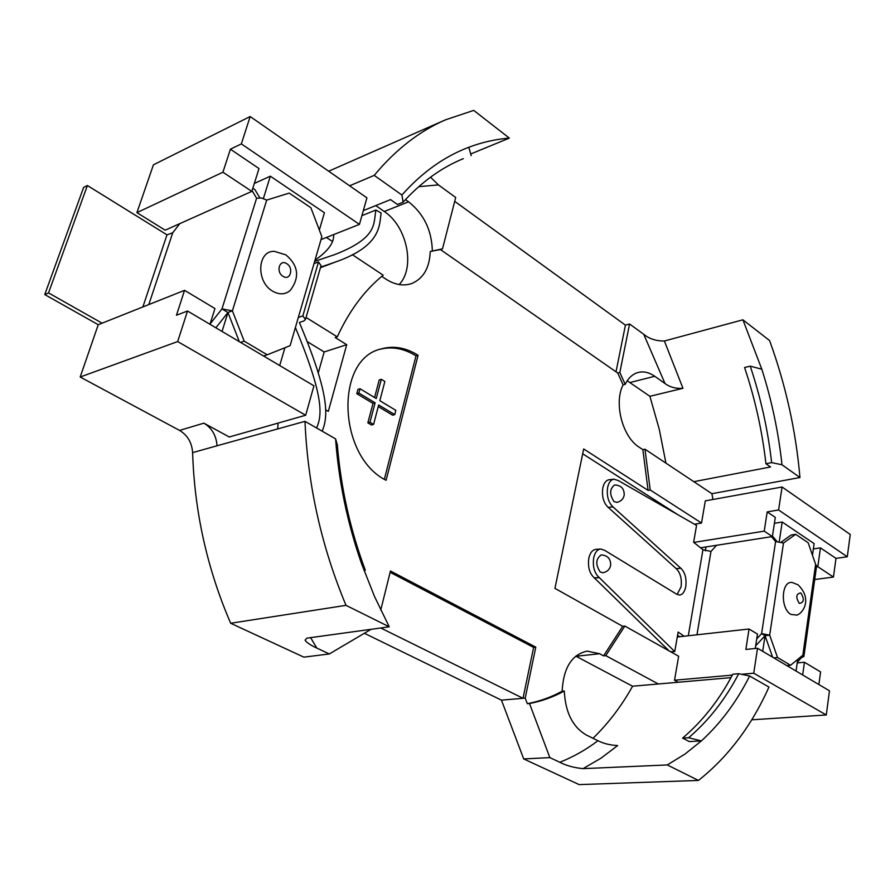 <?xml version="1.0" encoding="UTF-8"?>
<svg xmlns="http://www.w3.org/2000/svg" width="895" height="895" viewBox="0 0 895 895"><rect width="100%" height="100%" fill="white"/><g stroke="black" fill="none" stroke-linecap="round" stroke-linejoin="round"><path stroke-width="1.34" d="M790.911 614.429L796.953 615.1C803.497 612.941 812.347 598.509 797.982 584.793L792.467 582.578C781.369 579.882 779.892 608.432 790.911 614.429M676.15 568.593L680.86 568.269L612.985 506.883C608.309 502.33 606.519 495.852 607.615 487.439C608.723 482.483 610.826 479.731 613.925 479.172L609.126 479.709C606.027 480.257 603.912 483.009 602.805 487.954C601.697 496.356 603.487 502.822 608.175 507.353L676.15 568.593C680.357 572.677 682.001 578.741 681.073 586.796L677.123 594.504M680.86 568.269C685.055 572.352 686.7 578.427 685.783 586.505C684.731 591.752 682.65 594.616 679.551 595.074L676.351 594.011L604.517 550.246L600.601 549.004C597.211 549.541 594.906 552.506 593.676 557.909C592.535 566.602 594.381 573.136 599.191 577.532L674.752 651.582L678.13 632.027L684.026 636.233M272.583 291.11C279.195 294.891 285.046 294.712 290.137 290.573C299.948 277.539 298.538 265.636 285.908 254.874L274.362 251.35C257.335 250.41 255.813 281.724 272.583 291.11M602.525 572.755L603.219 572.677C607.224 571.838 609.696 569.433 610.647 565.45C610.86 558.872 607.694 555.359 601.127 554.934C595.69 559.039 595.399 564.745 600.254 572.039L602.816 572.711M616.465 502.397L617.203 502.285C620.985 501.379 623.323 499.018 624.195 495.226C624.374 488.659 621.175 485.235 614.596 484.978C609.551 488.927 609.35 494.465 614.015 501.592L616.778 502.341M613.925 479.172L618.02 480.492M669.091 650.878L594.314 577.857C589.503 573.482 587.668 566.96 588.809 558.279C590.04 552.886 592.356 549.933 595.746 549.396L600.601 549.004M384.358 479.284L416.007 355.886C403.969 348.379 391.887 346.197 379.737 349.363M381.315 379.301L376.236 398.521L360.047 388.754L358.884 393.073L375.106 402.817L369.959 422.295L373.573 424.42L378.686 404.976L394.74 414.62L395.836 410.346L379.816 400.68L384.872 381.483L381.315 379.301L379.223 379.916L374.569 397.514M378.272 406.565L392.636 415.19L394.74 414.62M360.047 388.754L357.955 389.37L356.792 393.677L373.002 403.41L367.856 422.854L371.47 424.98L373.573 424.42M700.561 547.796L772.374 536.553L775.305 517.377L767.194 511.895L778.583 509.971L847.285 556.779L835.986 558.368L820.458 547.885L813.365 548.926M779.254 541.576L782.196 522.031L774.399 523.306M782.196 522.031L814.126 543.601L812.47 555.247M741.519 674.293L753.735 673.208L826.275 714.971L829.486 690.828L757.528 648.26L745.859 649.446L749.037 629.006L757.472 634.063L755.268 648.495M250.164 116.529L153.425 164.825L136.924 212.641L165.172 230.183L251.831 191.385L259.013 168.551L230.395 149.208L241.348 143.905L359.443 224.376L366.928 197.851L250.164 116.529L241.348 143.905M263.398 198.5L270.335 176.192L254.337 183.43M270.335 176.192L324.404 212.73L319.336 230.06M321.003 239.614L359.443 224.376M179.571 430.417L203.881 423.145C211.925 428.078 216.321 435.63 217.037 445.777L192.615 452.635C191.922 442.656 187.57 435.25 179.571 430.417L80.181 377.019L98.237 324.728L184.56 290.327L176.472 315.241L187.525 311.012L177.68 341.566L305.665 415.246L313.955 385.812L187.525 311.012M705.976 546.957L705.316 550.872M677.772 514.647L582.679 453.776M381.751 276.354L385.879 279.095C394.773 284.789 403.298 286.299 411.465 283.625C423.29 278.748 429.555 268.03 430.26 251.484L440.441 249.571L617.751 373.014L623.099 384.884C613.634 402.918 622.461 436.995 639.198 447.209L642.856 449.637L648.103 490.404L583.674 448.966L554.956 588.373L622.685 626.321L624.844 626.053L678.645 656.236L674.528 680.222L678.22 682.247M222.061 331.441L227.956 312.489L239.323 341.655M284.912 347.752L279.699 365.552M762.697 651.314L765.057 635.674L772.642 657.198M797.702 659.425L796.047 671.049M797.311 662.143L801.528 657.624L803.9 656.46L802.849 655.207L815.625 564.365L816.62 565.875M815.625 564.365L808.151 542.728L795.644 534.315L791.113 535.02L781.279 542.046M364.366 633.28L501.457 700.147L523.709 758.938L579.154 784.613L698.469 780.429C728.228 756.767 751.722 725.644 768.962 687.069L749.641 676.005C736.809 701.557 720.732 723.194 701.4 740.892L688.624 737.749C708.695 720.632 725.397 699.286 738.722 673.7L732.792 674.226C719.435 699.745 702.698 721.034 682.594 738.106L688.624 737.749M192.615 452.635C194.517 511.974 207.192 568.851 230.664 623.256L303.853 657.143L329.315 653.954L371.078 629.319M460.522 159.836L463.341 158.65C441.38 167.611 421.31 182.132 403.097 202.192L401.922 195.032C422.015 172.422 444.312 156.502 468.823 147.261C482.081 142.26 495.584 139.206 509.333 138.098L473.723 110.387L445.43 119.863L328.689 171.213M325.769 409.921L328.308 411.398L346.723 344.687L324.169 351.959L318.251 372.958M324.169 351.959L307.119 341.543M665.936 463.129L659.279 429.376L649.904 396.306L627.227 380.778M399.17 284.554C415.56 267.672 407.135 226.424 384.268 211.5L375.777 205.593M593.005 738.297C608.376 723.361 621.566 706.01 632.575 686.23L575.765 656.102M418.099 355.259C405.67 347.495 393.229 345.425 380.778 349.028C334.629 359.454 337.851 456.394 386.092 480.302L418.099 355.259L416.007 355.886M346.723 344.687L335.2 337.549L337.281 336.856L306.056 317.456M380.744 610.066L390.466 570.999L535.792 647.152L533.621 647.398L390.142 572.319M529.504 703.526L549.854 757.606L559.8 762.283C573.404 756.879 586.113 749.697 597.927 740.713L586.259 734.985C572.643 726.953 565.327 712.297 564.32 691.018C553.39 697.015 541.777 701.177 529.504 703.526L527.312 703.705L525.208 698.111L535.792 647.152M527.312 703.705C539.584 701.367 551.197 697.194 562.138 691.22C563.403 667.871 571.737 654.513 587.142 651.112L599.65 653.742L576.067 656.259M622.685 626.321L603.588 655.867L599.65 653.742M80.181 377.019L177.68 341.566M87.386 185.511L83.615 187.435L44.75 294.567L48.531 292.911L87.386 185.511L166.996 234.837L172.724 232.801L179.805 223.627M252.077 190.59L256.596 198.254L221.982 308.898L227.956 312.489L232.398 310.845L221.982 308.898L210.101 323.934M251.831 191.385L222.922 172.22L136.924 212.641M222.922 172.22L230.395 149.208M826.275 714.971L751.699 719.815M674.528 680.222L732.323 675.11M847.285 556.779L850.25 534.472L782.085 487.003L705.316 500.864L701.512 523.027L694.464 524.224M305.665 415.246L229.243 436.995L203.881 423.145M290.103 345.683L321.853 236.683L310.867 207.696L289.208 193.107L266.71 200.088L232.398 310.845L244.19 341.152L267.213 354.8L290.103 345.683M256.596 198.254L261.385 197.985L266.71 200.088M263.577 356.009L267.213 354.8M240.587 342.405L244.19 341.152M771.501 536.698L775.596 541.52L783.483 543.03L769.678 635.181L765.057 635.674L761.611 633.604L756.734 638.896M618.143 480.47L696.545 525.421L693.636 542.303L702.944 549.698L710.988 551.454L716.548 545.301M352.328 254.683L383.183 275.19C364.478 290.349 349.184 310.912 337.281 336.856M326.429 237.466L332.134 241.258M314 263.645L318.497 261.922L321.036 265.647L305.464 319.493L303.897 320.947L299.4 322.502C329.64 394.337 328.342 416.175 322.178 431.189M730.969 677.638L658.34 683.981L605.758 655.632L624.844 626.053M701.512 523.027L650.229 489.99L644.959 449.189L711.928 493.693L712.946 499.488M648.103 490.404L650.229 489.99M217.037 445.777L304.982 421.344L335.569 438.863L337.314 444.737C340.906 487.887 350.236 529.728 365.305 570.249L364.019 570.473M305.464 319.493L302.834 315.901L298.315 317.49M603.588 655.867L605.758 655.632M430.506 177.176L438.416 184.907L455.7 197.482L442.51 248.821L430.26 251.484M405.457 199.607L408.59 201.822C423.805 213.883 431.726 230.194 432.33 250.734M623.099 384.884L625.191 384.358L619.843 372.477L629.565 323.979L643.751 334.294C649.267 338.847 656.147 341.073 664.381 340.995L742.906 319.817L769.588 340.57C785.721 384.872 795.845 430.517 799.962 477.527L711.928 493.693M617.751 373.014L619.843 372.477M625.191 384.358C628.379 377.903 632.743 373.931 638.269 372.432C643.718 371.134 649.211 372.421 654.76 376.28L665.019 383.552L643.751 334.294M525.208 698.111L501.457 700.147M533.621 647.398L523.027 698.29L380.744 627.988M310.61 637.643L316.808 648.069L329.315 653.954M738.722 673.7L749.641 676.005M799.962 477.527L781.995 464.773L771.647 462.614L765.93 463.722L770.539 466.966L693.838 481.678M363.325 210.616L390.556 199.619L397.425 204.463L403.097 202.192M401.922 195.032L374.222 175.375L349.621 185.791M658.34 683.981L632.575 686.23M682.594 738.106L689.318 741.575L701.4 740.892L684.977 754.071L667.29 764.945L698.469 780.429M597.927 740.713C603.633 743.588 610.2 745.199 617.651 745.557L600.959 758.21L583.048 768.637L667.29 764.945M304.982 421.344C307.746 485.191 321.417 546.521 346.018 605.344L389.236 626.813L374.468 596.383L361.781 564.275C347.495 523.553 338.757 481.745 335.569 438.863M389.236 626.813L306.873 638.157L305.072 640.171M742.906 319.817L761.813 369.21C771.747 400.412 778.471 432.263 781.995 464.773M765.93 463.722C762.193 430.898 755.067 398.834 744.573 367.532L750.223 366.144L761.813 369.21M445.43 119.863C419.229 131.263 395.5 149.767 374.222 175.375M771.647 462.614C767.888 429.701 760.739 397.537 750.223 366.144M468.823 147.261L471.184 155.685M583.048 768.637C574.098 767.765 566.345 765.65 559.8 762.283M549.854 757.606L523.709 758.938M454.705 201.341L625.426 325.153L629.565 323.979M509.333 138.098L470.703 153.996M346.018 605.344L230.664 623.256M316.808 648.069C311.225 645.541 307.388 643.035 305.284 640.54M664.381 340.995L682.963 388.307L649.904 396.306M365.305 570.249L361.781 564.275M644.959 449.189L642.856 449.637M682.963 388.307C676.038 388.81 670.053 387.233 665.019 383.552M564.32 691.018L562.138 691.22M440.441 249.571L442.51 248.821M625.426 325.153L616.017 371.805M677.571 635.215L679.697 636.725M594.291 577.98L599.158 577.644M670.612 651.728L674.752 651.582M594.314 577.857L599.191 577.532M608.175 507.353L612.985 506.883M318.497 261.922L302.834 315.901M693.782 542.415L764.218 531.149L767.194 511.895M782.085 487.003L778.583 509.971M757.528 648.26L753.735 673.208M677.269 636.994L749.037 629.006M814.696 579.535L833.446 577.062L835.986 558.368M797.21 662.915L804.448 662.244L820.581 671.932L818.869 684.552M48.531 292.911L102.108 323.184M44.75 294.567L98.26 324.717M227.956 312.489L215.863 327.771M252.826 188.207L254.918 189.606L259.785 197.795M800.589 657.064L801.528 657.624M765.057 635.674L755.671 645.832M772.441 536.083L776.961 541.408M773.806 657.881L777.542 657.534L769.678 635.181L761.611 633.604L775.596 541.52M777.542 657.534L790.587 665.265L786.839 665.6M790.587 665.265L802.849 655.207M795.644 534.315L783.483 543.03M772.374 536.553L764.218 531.149M184.56 290.327L214.945 308.551L209.989 324.303M804.448 662.244L802.658 674.964M833.446 577.062L817.829 566.692L816.475 566.882M817.829 566.692L820.458 547.885M358.884 393.073L356.792 393.677M375.106 402.817L373.002 403.41M369.959 422.295L367.856 422.854M295.395 327.514C324.974 398.823 321.808 415.817 316.595 428M278.076 423.1L277.685 429.007M361.904 215.661L375.934 210.034C373.271 223.191 378.585 237.645 334.663 254.616L314.66 261.385M333.578 234.624C334.35 242.489 328.152 251.014 314.995 260.21M320.6 267.146L335.547 261.989C381.941 245.789 379.279 224.667 381.113 213.044L375.934 210.034M799.302 603.409C804.057 602.615 804.56 599.113 800.812 592.926C796.047 593.698 795.543 597.2 799.302 603.409M282.999 276.298C290.226 281.22 294.131 268.041 286.769 263.701C279.564 258.7 275.57 271.946 282.999 276.298M172.724 232.801L148.805 304.58M710.966 551.454L696.97 634.801M688.3 635.763L702.944 549.698M438.416 184.907L418.737 186.663M408.59 201.822L384.268 211.5M654.76 376.28L630.069 382.512M142.876 306.94L166.996 234.837M803.9 656.46L816.643 565.741M335.547 261.989L320.444 267.695"/></g></svg>
